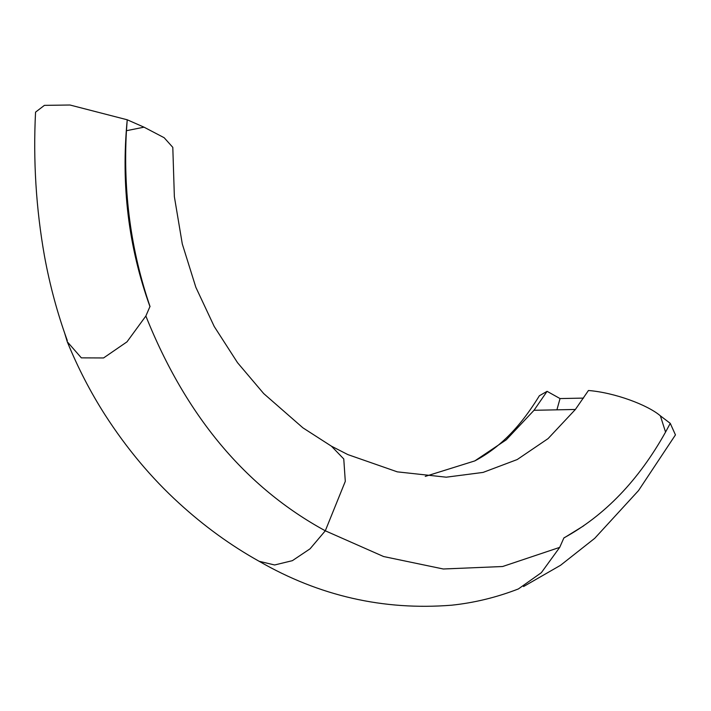 <?xml version="1.0" encoding="UTF-8"?>
<svg xmlns="http://www.w3.org/2000/svg" width="711" height="711" viewBox="0 0 711 711"><rect width="100%" height="100%" fill="white"/><g stroke="black" fill="none" stroke-linecap="round" stroke-linejoin="round"><path stroke-width="1.07" d="M660.368 415.828C647.721 404.95 614.633 392.579 588.45 390.499L575.386 409.465L548.065 438.616L517.199 459.555L483.071 472.415L446.25 477.188L397.307 471.855L347.857 454.596L331.433 446.179L343.76 458.942L345.297 481.347L325.3 530.797L383.593 556.535L443.291 568.996L502.615 566.516L559.708 547.372L563.894 537.907C604.803 515.502 638.691 480.227 665.558 432.084L670.26 423.356L660.368 415.828L665.558 432.084M583.535 398.098L560.037 398.569L547.079 391.326L539.373 395.743C519.27 428.626 498.5 448.357 474.806 460.906L425.249 476.406M559.708 547.372L541.355 572.666L518.372 588.948C496.562 597.4 474.308 602.812 451.592 605.203C383.433 610.607 319.275 595.969 259.124 561.281L274.642 564.978L292.372 560.668L310.04 548.83L325.3 530.797L310.076 548.803L292.372 560.668L274.633 564.978L259.124 561.281C230.844 545.515 204.164 526.167 179.083 503.228C151.434 478.014 126.771 448.597 105.104 414.975C90.546 392.25 77.926 367.845 67.261 341.751L81.356 357.864L103.566 357.953L126.993 341.849L145.862 316.022L149.95 306.548M575.386 409.465L534.014 410.291L506.241 439.833L474.806 460.906M556.909 409.829L560.037 398.569M534.014 410.291L547.079 391.326M145.862 316.022C185.758 415.775 245.571 487.364 325.3 530.797L345.297 481.356L343.769 458.95L331.442 446.188L302.913 427.835L263.71 393.583L237.545 362.708L214.233 326.509L195.854 287.315L182.292 243.953L174.364 196.671L172.8 147.355L164.161 137.721L144.031 127.18L127.233 119.786C120.914 184.913 128.495 247.215 149.994 306.69M64.665 333.157L67.261 341.751M150.039 306.548C130.886 250.565 123.021 191.952 126.442 130.7L127.233 119.786L69.971 105.015L44.411 105.361L35.55 112.142C33.097 160.633 36.074 208.599 44.473 256.04C49.814 285.235 57.422 313.409 67.296 340.56M563.823 538.058L583.704 525.802M670.26 423.356L675.45 434.901L638.531 490.563L594.716 538.325L560.552 565.281L523.545 586.548M126.442 130.7L144.031 127.18"/></g></svg>
